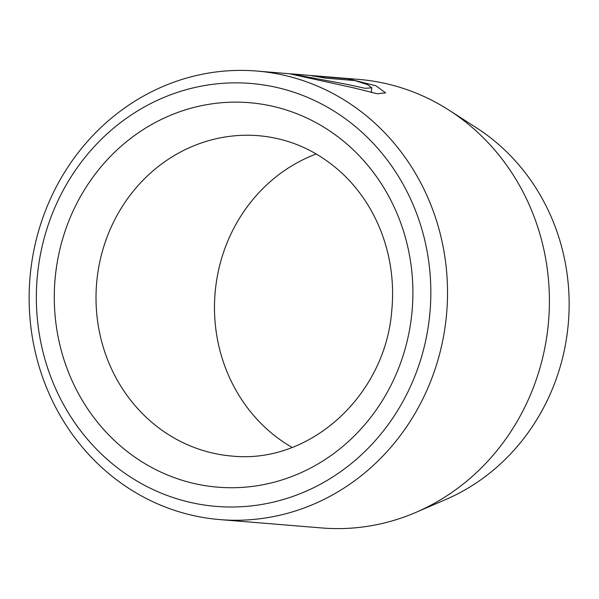 <?xml version="1.0" encoding="UTF-8"?>
<svg xmlns="http://www.w3.org/2000/svg" width="599" height="599" viewBox="0 0 599 599"><rect width="100%" height="100%" fill="white"/><g stroke="black" fill="none" stroke-linecap="round" stroke-linejoin="round"><path stroke-width="0.9" d="M290.927 73.849L347.001 84.362L365.068 88.285L371.807 87.836L367.539 84.601L354.878 80.558L324.92 78.095A225.037 209.088 -85.3 0 0 311.847 75.848L348.453 78.851L375.992 85.829L385.614 92.867L377.153 93.736L354.645 88.083L289.534 73.767L256.739 71.041A225.037 209.088 94.7 0 1 446.248 317.507A225.037 209.088 94.7 0 1 219.923 519.603A225.037 209.088 94.7 0 1 30.414 273.129A225.037 209.088 94.7 0 1 256.739 71.041M348.333 80.019L348.453 78.851M449.048 110.194L476.362 127.737A208.033 193.29 94.7 0 1 567.957 327.106A208.033 193.29 94.7 0 1 445.858 499.476L416.043 512.325A225.037 209.088 -85.3 0 0 548.13 325.871A225.037 209.088 -85.3 0 0 449.048 110.194A225.037 209.088 -85.3 0 0 358.621 79.397L290.927 73.842M429.625 315.853A212.173 197.138 -85.3 0 0 255.399 83.882A212.173 197.138 -85.3 0 0 37.557 274.013A212.173 197.138 -85.3 0 0 211.784 505.975A212.173 197.138 -85.3 0 0 429.625 315.853M292.155 447.475A160.742 149.346 94.7 0 1 215.393 289.781A160.742 149.346 94.7 0 1 316.242 153.98M219.923 519.603L321.805 527.959A225.037 209.088 -85.3 0 0 416.043 512.325M55.378 275.914A192.885 179.221 94.7 0 1 253.422 103.073A192.885 179.221 94.7 0 1 411.805 313.951A192.885 179.221 94.7 0 1 213.768 486.792A192.885 179.221 94.7 0 1 55.378 275.914M258.588 135.703A160.742 149.346 -85.3 0 0 96.926 280.055A160.742 149.346 -85.3 0 0 232.292 456.101C310.522 463.978 384.828 395.437 391.679 311.615C394.374 284.375 391.05 258.199 381.698 233.093C372.922 210.069 360.074 190.467 343.145 174.264C318.653 151.375 290.463 138.519 258.588 135.703M371.328 92.546L371.814 87.836"/></g></svg>
